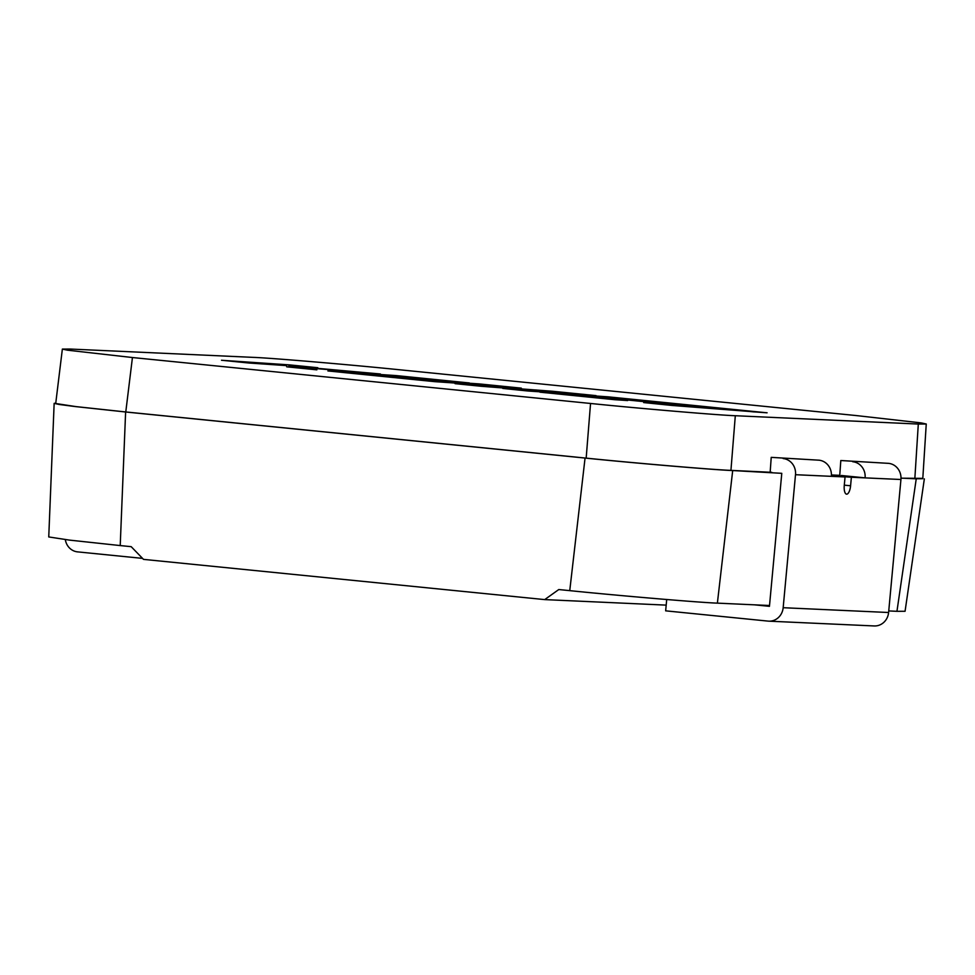 <?xml version="1.0" encoding="UTF-8"?>
<svg xmlns="http://www.w3.org/2000/svg" width="975" height="975" viewBox="0 0 975 975"><rect width="100%" height="100%" fill="white"/><g stroke="black" fill="none" stroke-linecap="round" stroke-linejoin="round"><path stroke-width="1.46" d="M380.421 373.998L288.819 365.747L317.801 367.721L289.587 364.894L221.532 360.275L286.613 365.625L286.723 366.819L316.875 369.842L316.071 368.538L380.421 373.998L316.095 368.587M221.532 360.238L249.71 363.102M249.71 363.066L286.613 365.625M286.626 365.588L286.723 366.819M286.723 366.783L316.875 369.805M291.281 365.954L317.801 367.721M611.703 398.007L697.332 406.246M640.417 401.334L652.97 402.151L623.171 398.763L698.6 406.331L643.671 402.565L671.885 405.442L767.081 412.815L608.01 396.825L539.931 392.169L614.798 399.713L627.681 400.554L581.039 395.874L652.97 402.151M582.294 395.996L597.894 397.069M399.738 376.752L469.231 382.943L396.033 375.57L327.929 370.951L434.679 381.615L495.251 385.759L455.069 383.663L481.492 386.307L563.684 392.608L502.82 388.44L527.999 391.012L596.078 395.631L552.618 391.268L489.231 386.466L521.32 388.135L490.9 386.587M455.069 383.663L558.846 392.279M327.929 370.951L434.679 381.652L492.777 385.625M370.329 374.741L428.452 380.079L440.992 380.933L411.194 377.544M856.172 415.557L398.068 369.622C348.721 364.577 269.137 357.837 253.305 357.374L70.31 349.05L62.363 349.087L67.421 350.183L132.442 357.533L590.545 403.467C639.892 408.525 719.477 415.253 735.308 415.728L918.304 424.052L926.25 424.015L921.168 422.906L856.172 415.557M643.671 402.565L671.885 405.442L726.814 409.195M726.814 409.159L753.943 411.913M753.943 411.877L767.081 412.778M539.931 392.169L627.681 400.554M597.907 397.032L640.417 401.286M55.746 403.15L54.149 403.37L59.341 404.491L74.819 406.514L125.617 411.986L585.061 458.055C635.42 463.21 716.54 470.072 732.7 470.547L781.779 473.326L769.446 606.328L754.455 604.829L769.519 605.512M735.308 415.728L730.933 470.377L771.749 472.327M730.933 470.377C715.102 469.913 635.517 463.174 586.17 458.128L590.545 403.467M132.442 357.533L125.775 411.962L586.17 458.128M125.775 411.962L75.928 406.599L55.709 403.516L62.363 349.087M926.25 424.015L922.789 478.713L914.83 478.749L918.304 424.052M901.01 478.116L914.83 478.749M901.01 478.201L922.813 478.359M125.617 411.986L120.218 545.573L131.186 546.67L143.496 559.37L544.708 599.601L558.785 589.546L569.753 590.643L585.061 458.055M120.218 545.573L69.42 540.101L48.75 536.945L54.149 403.37M771.225 457.36L819 460.188L771.225 457.36L770.165 472.168M831.419 474.959L839.755 475.337L840.816 460.529L888.591 463.357A14.844 13.796 92.6 0 1 900.937 479.505L888.603 612.507A14.844 13.796 92.6 0 1 874.209 625.95L768.763 621.16A14.844 13.796 -87.4 0 0 783.169 607.705L888.603 612.507M732.7 470.547L717.381 603.135L754.455 604.829M717.381 603.135C701.232 602.66 620.1 595.798 569.753 590.643M924.349 478.859L905.068 611.276L896.951 611.313L916.232 478.896M888.749 610.935L896.951 611.313M831.419 475.044L839.755 475.337M666.181 605.122L544.708 599.601M819 460.188A14.844 13.796 92.6 0 1 831.358 476.336L845.057 476.958L844.265 485.489A8.568 3.157 95.7 0 0 846.58 494.154A8.568 3.157 95.7 0 0 850.59 485.782L851.382 477.25L865.093 477.872L841.34 475.495M840.816 460.529L888.591 463.357M900.937 479.505L865.093 477.872A14.844 13.796 -87.4 0 0 852.735 461.723M768.763 621.16A14.844 13.796 -87.4 0 1 768.068 621.112L665.657 610.837L666.705 599.528M831.358 476.336L795.503 474.703L783.169 607.705M795.503 474.703A14.844 13.796 -87.4 0 0 783.157 458.555M851.382 477.25L837.635 476.214M837.659 475.873L851.37 476.495M845.057 476.958L831.407 475.593M142.545 558.383L77.561 551.874A14.844 13.796 92.6 0 1 65.325 539.602M521.32 388.135L479.115 383.906L424.003 380.128L369.074 374.619L441.005 380.896M411.194 377.508L456.337 382.066M469.231 382.907L456.349 382.029M502.82 388.44L527.999 391.012M528.011 390.975L596.078 395.631M850.59 485.782L844.301 485.148"/></g></svg>
